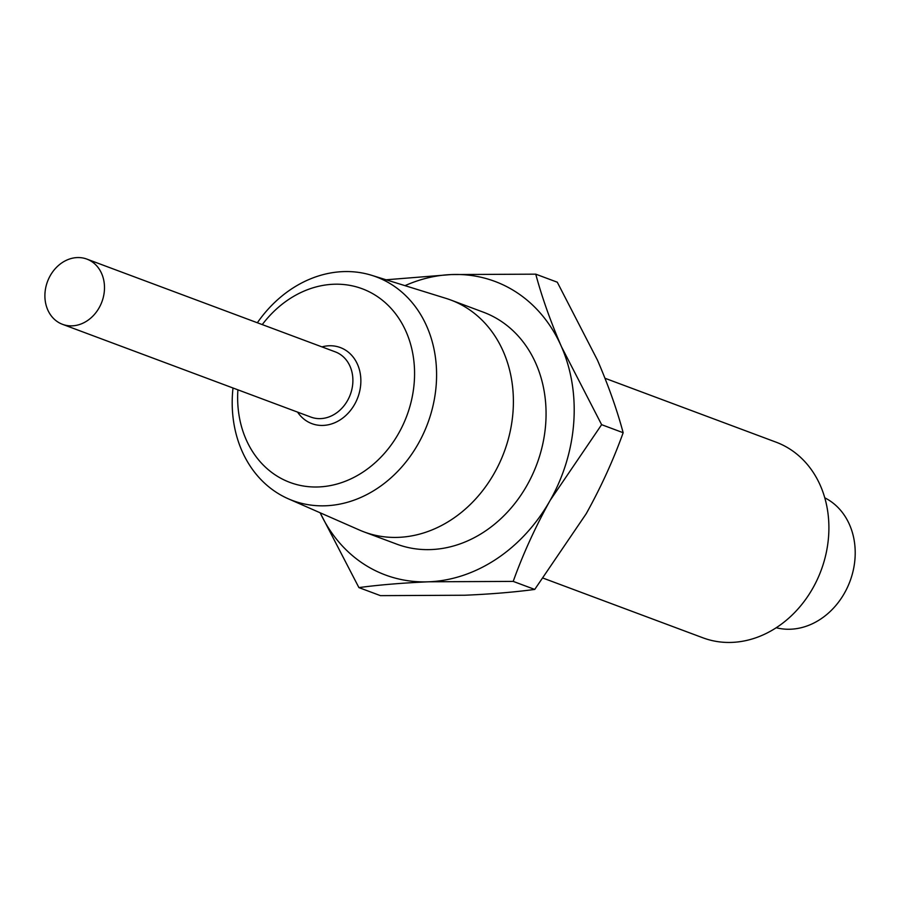 <?xml version="1.0" encoding="UTF-8"?>
<svg xmlns="http://www.w3.org/2000/svg" width="900" height="900" viewBox="0 0 900 900"><rect width="100%" height="100%" fill="white"/><g stroke="black" fill="none" stroke-linecap="round" stroke-linejoin="round"><path stroke-width="1.35" d="M237.904 389.824A103.354 86.186 -69.5 0 0 318.949 486.934A103.354 86.186 -69.5 0 0 414.259 382.061A103.354 86.186 -69.5 0 0 362.531 288.877A103.354 86.186 -69.5 0 0 262.26 324.596M257.355 322.762A119.396 99.562 110.5 0 1 371.734 275.332A119.396 99.562 110.5 0 1 436.23 384.604A119.396 99.562 110.5 0 1 288.281 498.791A119.396 99.562 110.5 0 1 232.56 392.794A119.396 99.562 110.5 0 1 232.999 387.99M776.261 627.739A69.626 58.061 -69.5 0 0 855 558.562A69.626 58.061 -69.5 0 0 824.783 497.824M104.389 290.52A34.819 29.025 -69.5 0 0 86.873 259.099A34.819 29.025 -69.5 0 0 45 292.905A34.819 29.025 -69.5 0 0 62.516 324.326A34.819 29.025 -69.5 0 0 104.389 290.52M288.281 498.791L359.629 530.123A123.795 103.23 -69.5 0 0 364.129 531.945A123.795 103.23 -69.5 0 0 513.023 411.739A123.795 103.23 -69.5 0 0 450.754 300.004A123.795 103.23 -69.5 0 0 446.152 298.429L371.734 275.332M364.129 531.945L396.787 544.151A123.795 103.23 -69.5 0 0 545.692 423.934A123.795 103.23 -69.5 0 0 483.412 312.199L450.754 300.004M605.002 378.27L776.048 442.159A104.445 87.086 110.5 0 1 828.585 536.411A104.445 87.086 110.5 0 1 702.967 637.83L543.398 578.239M320.175 512.798A156.656 130.635 -69.5 0 0 428.827 581.794A156.656 130.635 -69.5 0 0 550.181 500.332C535.309 527.108 522.99 554.119 513.202 581.4L534.735 589.433L586.181 513.776C601.054 487.012 613.373 459.99 623.16 432.72C617.051 409.916 608.49 385.729 597.465 360.157L557.291 282.206L535.759 274.162C541.868 296.966 550.44 321.154 561.465 346.714A156.656 130.635 -69.5 0 0 451.384 274.556L535.759 274.162M386.077 279.787L451.384 274.556A156.656 130.635 -69.5 0 0 405 285.66M550.181 500.332A156.656 130.635 -69.5 0 0 561.465 346.714L601.627 424.676L550.181 500.332M601.627 424.676L623.16 432.72M513.202 581.4L428.827 581.794C402.581 582.941 379.271 584.865 358.909 587.599L380.441 595.643L464.827 595.238C490.793 594.124 514.091 592.189 534.735 589.433M358.909 587.599L320.13 512.775M321.941 346.882A40.613 33.874 110.5 0 1 360.743 384.21A40.613 33.874 110.5 0 1 335.115 422.584A40.613 33.874 110.5 0 1 297.574 412.11M62.516 324.326L310.916 417.094A34.819 29.025 -69.5 0 0 352.789 383.287A34.819 29.025 -69.5 0 0 335.284 351.866L86.873 259.099"/></g></svg>
